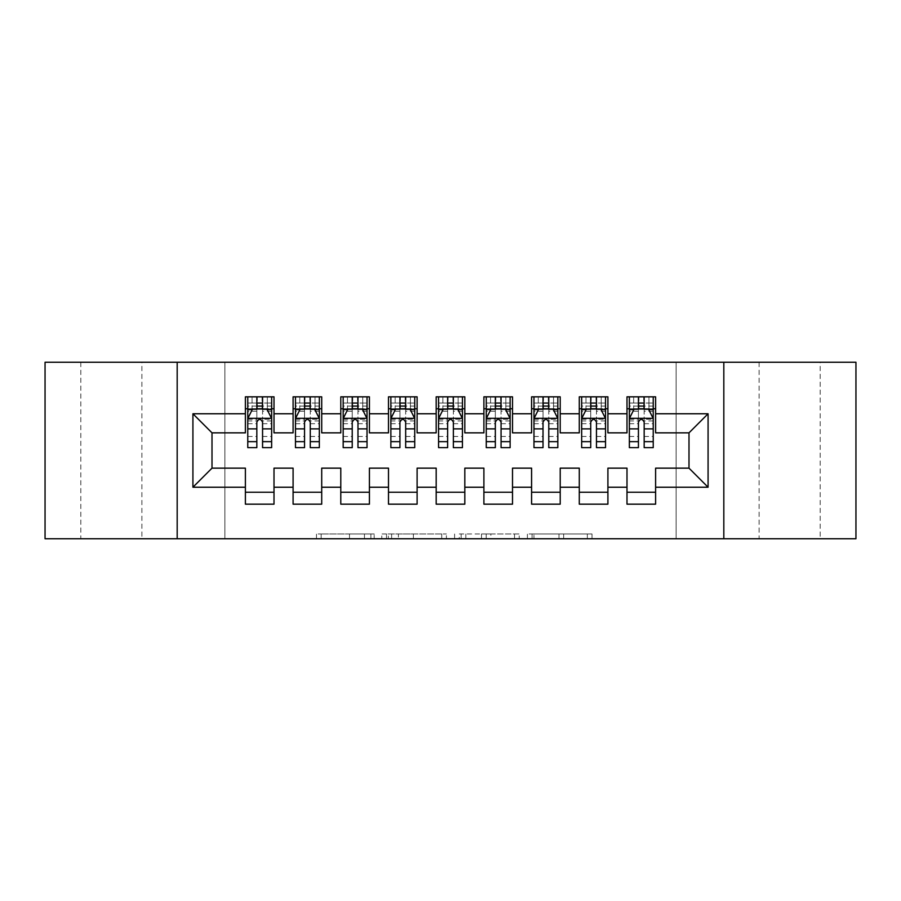 <?xml version="1.0" encoding="UTF-8"?>
<svg xmlns="http://www.w3.org/2000/svg" width="901" height="901" viewBox="0 0 901 901"><rect width="100%" height="100%" fill="white"/><g stroke="black" fill="none" stroke-linecap="round" stroke-linejoin="round"><path stroke-width="0.68" stroke-dasharray="4.5 3.38" d="M374.185 538.742L321.161 538.742L374.185 538.742L374.185 533.978L349.487 533.978L349.487 538.742L349.487 533.978L374.185 533.978L374.185 538.742L374.185 533.978L349.487 533.978L349.487 538.742L349.487 533.978L374.185 533.978L321.161 533.978L374.185 533.978M820.18 362.258L759.115 362.258L820.18 362.258L820.18 538.742L759.115 538.742L820.18 538.742M759.115 362.258L759.115 538.742M141.885 362.258L80.82 362.258L141.885 362.258L141.885 538.742L80.82 538.742L141.885 538.742M80.82 362.258L80.82 538.742M587.328 538.742L532.086 538.742L587.328 538.742L587.328 533.978L563.688 533.978L592.013 533.978L592.013 538.742L592.013 533.978L532.086 533.978L592.013 533.978L592.013 538.742L592.013 533.978L587.328 533.978L587.328 538.742M559.003 538.742L533.955 538.742L559.003 538.742L559.003 533.978L563.688 533.978L559.003 533.978L559.003 538.742L559.003 533.978L533.955 533.978L533.955 538.742L533.955 533.978L559.003 533.978L559.003 538.742M527.4 538.742L532.086 538.742L527.4 538.742L527.4 533.978L532.086 533.978L527.4 533.978L527.4 538.742M316.476 538.742L321.161 538.742L316.476 538.742L316.476 533.978L321.161 533.978L316.476 533.978L316.476 538.742M676.122 538.742L224.878 538.742L224.878 362.258L676.122 362.258L676.122 538.742L855.95 538.742L855.95 362.258L676.122 362.258L676.122 538.742M45.05 538.742L224.878 538.742L224.878 362.258L45.05 362.258L45.05 538.742M446.4 538.742L441.727 538.742L446.4 538.742L446.4 533.978L446.4 538.742M386.473 538.742L441.727 538.742L381.787 538.742L386.473 538.742L386.473 533.978L446.4 533.978L381.787 533.978L381.787 538.742L381.787 533.978L386.473 533.978L386.473 538.742M459.273 538.742L519.213 538.742L454.6 538.742L459.273 538.742L459.273 533.978L519.213 533.978L519.213 538.742L519.213 533.978L490.887 533.978L490.887 538.742M607.905 492.239L607.905 504.166L579.287 504.166L579.287 492.239L607.905 492.239L607.905 468.148L626.995 468.148L626.995 492.239L655.613 492.239L655.613 468.148L688.995 468.148L688.995 432.852L655.613 432.852L655.613 396.834L626.995 396.834L626.995 408.761L655.613 408.761M579.287 396.834L607.905 396.834L607.905 408.761L579.287 408.761L579.287 396.834M512.511 492.239L512.511 504.166L483.893 504.166L483.893 492.239L512.511 492.239L512.511 468.148L531.59 468.148L531.59 492.239L560.208 492.239L560.208 468.148L579.287 468.148L579.287 492.239M483.893 396.834L512.511 396.834L512.511 408.761L483.893 408.761L483.893 396.834M417.107 492.239L417.107 504.166L388.489 504.166L388.489 492.239L417.107 492.239L417.107 468.148L436.185 468.148L436.185 492.239L464.815 492.239L464.815 468.148L483.893 468.148L483.893 492.239M388.489 396.834L417.107 396.834L417.107 408.761L388.489 408.761L388.489 396.834M321.713 492.239L321.713 504.166L293.095 504.166L293.095 492.239L321.713 492.239L321.713 468.148L340.792 468.148L340.792 492.239L369.41 492.239L369.41 468.148L388.489 468.148L388.489 492.239M293.095 396.834L321.713 396.834L321.713 408.761L293.095 408.761L293.095 396.834M245.387 396.834L274.005 396.834L274.005 408.761L245.387 408.761L245.387 396.834M274.005 492.239L274.005 504.166L245.387 504.166L245.387 492.239L274.005 492.239L274.005 468.148L293.095 468.148L293.095 492.239M340.792 396.834L369.41 396.834L369.41 408.761L340.792 408.761L340.792 396.834M369.41 492.239L369.41 504.166L340.792 504.166L340.792 492.239M436.185 396.834L464.815 396.834L464.815 408.761L436.185 408.761L436.185 396.834M464.815 492.239L464.815 504.166L436.185 504.166L436.185 492.239M531.59 396.834L560.208 396.834L560.208 408.761L531.59 408.761L531.59 396.834M560.208 492.239L560.208 504.166L531.59 504.166L531.59 492.239M655.613 492.239L655.613 504.166L626.995 504.166L626.995 492.239M626.995 408.761L626.995 432.852L607.905 432.852L607.905 408.761M579.287 408.761L579.287 432.852L560.208 432.852L560.208 408.761M531.59 408.761L531.59 432.852L512.511 432.852L512.511 408.761M483.893 408.761L483.893 432.852L464.815 432.852L464.815 408.761M436.185 408.761L436.185 432.852L417.107 432.852L417.107 408.761M388.489 408.761L388.489 432.852L369.41 432.852L369.41 408.761M340.792 408.761L340.792 432.852L321.713 432.852L321.713 408.761M245.387 408.761L245.387 432.852L212.005 432.852L212.005 468.148L245.387 468.148L245.387 492.239M293.095 408.761L293.095 432.852L274.005 432.852L274.005 408.761M638.437 408.761L653.225 408.761L653.225 396.834L629.371 396.834L653.225 396.834M590.741 408.761L605.528 408.761L605.528 396.834L581.674 396.834L605.528 396.834M543.033 408.761L557.82 408.761L557.82 396.834L533.978 396.834L557.82 396.834M495.336 408.761L510.124 408.761L510.124 396.834L486.27 396.834L510.124 396.834M447.639 408.761L462.427 408.761L462.427 396.834L438.573 396.834L462.427 396.834M399.943 408.761L414.73 408.761L414.73 396.834L390.876 396.834L414.73 396.834M352.235 408.761L367.022 408.761L367.022 396.834L343.18 396.834L367.022 396.834M304.538 408.761L319.326 408.761L319.326 396.834L295.472 396.834L319.326 396.834M256.841 408.761L271.629 408.761L271.629 396.834L247.775 396.834L271.629 396.834M177.182 538.742L177.182 362.258M723.818 362.258L723.818 538.742M391.62 538.742L398.411 538.742L391.62 538.742L391.62 533.978L388.342 533.978L388.342 538.742L388.342 533.978L398.411 533.978L391.62 533.978L391.62 538.742M398.411 538.742L413.39 538.742L398.411 538.742L398.411 533.978L413.39 533.978L413.39 538.742L413.39 533.978L398.411 533.978L398.411 538.742M459.273 533.978L486.202 533.978L486.202 538.742L486.202 533.978L481.517 533.978L486.202 533.978L486.202 538.742L486.202 533.978L490.887 533.978M461.154 533.978L461.154 538.742L461.154 533.978M454.6 533.978L454.6 538.742L454.6 533.978M247.775 396.834L247.775 408.761L247.775 403.04L256.841 403.04L256.841 396.834M247.775 418.537L247.775 441.434L247.775 418.537L252.55 408.998L266.854 408.998L271.629 418.537L271.629 441.434L271.629 418.537M247.775 447.639L247.775 403.04L271.629 403.04L271.629 408.761L262.563 408.761M271.629 447.639L271.629 403.04L262.563 403.04L262.563 396.834M256.841 447.639L256.841 420.947L247.775 420.947M247.775 419.28L256.841 419.28L256.841 441.434L256.841 422.118C258.745 418.503 260.648 418.503 262.563 422.118L262.563 441.434L262.563 419.28L271.629 419.28M252.066 396.834L267.327 396.834L252.066 396.834L252.066 408.761L267.327 408.761L252.066 408.761L252.066 396.834M256.841 403.04L256.841 420.947M271.629 420.947L262.563 420.947L262.563 403.04M256.841 419.28L256.841 408.998M262.563 408.998L262.563 419.28M262.563 420.947L262.563 447.639M247.775 408.761L271.629 408.761M267.327 396.834L267.327 408.761L267.327 396.834M295.472 396.834L295.472 408.761L295.472 403.04L304.538 403.04L304.538 396.834M295.472 418.537L295.472 441.434L295.472 418.537L300.247 408.998L314.55 408.998L319.326 418.537L319.326 441.434L319.326 418.537M295.472 447.639L295.472 403.04L319.326 403.04L319.326 408.761L310.259 408.761M319.326 447.639L319.326 403.04L310.259 403.04L310.259 396.834M304.538 447.639L304.538 420.947L295.472 420.947M295.472 419.28L304.538 419.28L304.538 441.434L304.538 422.118C306.441 418.503 308.345 418.503 310.259 422.118L310.259 441.434L310.259 419.28L319.326 419.28M299.763 396.834L315.035 396.834L299.763 396.834L299.763 408.761L315.035 408.761L299.763 408.761L299.763 396.834M304.538 403.04L304.538 420.947M319.326 420.947L310.259 420.947L310.259 403.04M304.538 419.28L304.538 408.998M310.259 408.998L310.259 419.28M310.259 420.947L310.259 447.639M295.472 408.761L319.326 408.761M315.035 396.834L315.035 408.761L315.035 396.834M343.18 396.834L343.18 408.761L343.18 403.04L352.235 403.04L352.235 396.834M343.18 418.537L343.18 441.434L343.18 418.537L347.944 408.998L362.258 408.998L367.022 418.537L367.022 441.434L367.022 418.537M343.18 447.639L343.18 403.04L367.022 403.04L367.022 408.761L357.967 408.761M367.022 447.639L367.022 403.04L357.967 403.04L357.967 396.834M352.235 447.639L352.235 420.947L343.18 420.947M343.18 419.28L352.235 419.28L352.235 441.434L352.235 422.118C354.138 418.503 356.053 418.503 357.967 422.118L357.967 441.434L357.967 419.28L367.022 419.28M347.471 396.834L362.731 396.834L347.471 396.834L347.471 408.761L362.731 408.761L347.471 408.761L347.471 396.834M352.235 403.04L352.235 420.947M367.022 420.947L357.967 420.947L357.967 403.04M352.235 419.28L352.235 408.998M357.967 408.998L357.967 419.28M357.967 420.947L357.967 447.639M343.18 408.761L367.022 408.761M362.731 396.834L362.731 408.761L362.731 396.834M390.876 396.834L390.876 408.761L390.876 403.04L399.943 403.04L399.943 396.834M390.876 418.537L390.876 441.434L390.876 418.537L395.64 408.998L409.955 408.998L414.73 418.537L414.73 441.434L414.73 418.537M390.876 447.639L390.876 403.04L414.73 403.04L414.73 408.761L405.664 408.761M414.73 447.639L414.73 403.04L405.664 403.04L405.664 396.834M399.943 447.639L399.943 420.947L390.876 420.947M390.876 419.28L399.943 419.28L399.943 441.434L399.943 422.118C401.846 418.503 403.749 418.503 405.664 422.118L405.664 441.434L405.664 419.28L414.73 419.28M395.167 396.834L410.428 396.834L395.167 396.834L395.167 408.761L410.428 408.761L395.167 408.761L395.167 396.834M399.943 403.04L399.943 420.947M414.73 420.947L405.664 420.947L405.664 403.04M399.943 419.28L399.943 408.998M405.664 408.998L405.664 419.28M405.664 420.947L405.664 447.639M390.876 408.761L414.73 408.761M410.428 396.834L410.428 408.761L410.428 396.834M438.573 396.834L438.573 408.761L438.573 403.04L447.639 403.04L447.639 396.834M438.573 418.537L438.573 441.434L438.573 418.537L443.348 408.998L457.652 408.998L462.427 418.537L462.427 441.434L462.427 418.537M438.573 447.639L438.573 403.04L462.427 403.04L462.427 408.761L453.361 408.761M462.427 447.639L462.427 403.04L453.361 403.04L453.361 396.834M447.639 447.639L447.639 420.947L438.573 420.947M438.573 419.28L447.639 419.28L447.639 441.434L447.639 422.118C449.543 418.503 451.446 418.503 453.361 422.118L453.361 441.434L453.361 419.28L462.427 419.28M442.864 396.834L458.136 396.834L442.864 396.834L442.864 408.761L458.136 408.761L442.864 408.761L442.864 396.834M447.639 403.04L447.639 420.947M462.427 420.947L453.361 420.947L453.361 403.04M447.639 419.28L447.639 408.998M453.361 408.998L453.361 419.28M453.361 420.947L453.361 447.639M438.573 408.761L462.427 408.761M458.136 396.834L458.136 408.761L458.136 396.834M486.27 396.834L486.27 408.761L486.27 403.04L495.336 403.04L495.336 396.834M486.27 418.537L486.27 441.434L486.27 418.537L491.045 408.998L505.36 408.998L510.124 418.537L510.124 441.434L510.124 418.537M486.27 447.639L486.27 403.04L510.124 403.04L510.124 408.761L501.057 408.761M510.124 447.639L510.124 403.04L501.057 403.04L501.057 396.834M495.336 447.639L495.336 420.947L486.27 420.947M486.27 419.28L495.336 419.28L495.336 441.434L495.336 422.118C497.239 418.503 499.154 418.503 501.057 422.118L501.057 441.434L501.057 419.28L510.124 419.28M490.572 396.834L505.833 396.834L490.572 396.834L490.572 408.761L505.833 408.761L490.572 408.761L490.572 396.834M495.336 403.04L495.336 420.947M510.124 420.947L501.057 420.947L501.057 403.04M495.336 419.28L495.336 408.998M501.057 408.998L501.057 419.28M501.057 420.947L501.057 447.639M486.27 408.761L510.124 408.761M505.833 396.834L505.833 408.761L505.833 396.834M533.978 396.834L533.978 408.761L533.978 403.04L543.033 403.04L543.033 396.834M533.978 418.537L533.978 441.434L533.978 418.537L538.742 408.998L553.056 408.998L557.82 418.537L557.82 441.434L557.82 418.537M533.978 447.639L533.978 403.04L557.82 403.04L557.82 408.761L548.765 408.761M557.82 447.639L557.82 403.04L548.765 403.04L548.765 396.834M543.033 447.639L543.033 420.947L533.978 420.947M533.978 419.28L543.033 419.28L543.033 441.434L543.033 422.118C544.936 418.503 546.851 418.503 548.765 422.118L548.765 441.434L548.765 419.28L557.82 419.28M538.269 396.834L553.529 396.834L538.269 396.834L538.269 408.761L553.529 408.761L538.269 408.761L538.269 396.834M543.033 403.04L543.033 420.947M557.82 420.947L548.765 420.947L548.765 403.04M543.033 419.28L543.033 408.998M548.765 408.998L548.765 419.28M548.765 420.947L548.765 447.639M533.978 408.761L557.82 408.761M553.529 396.834L553.529 408.761L553.529 396.834M581.674 396.834L581.674 408.761L581.674 403.04L590.741 403.04L590.741 396.834M581.674 418.537L581.674 441.434L581.674 418.537L586.45 408.998L600.753 408.998L605.528 418.537L605.528 441.434L605.528 418.537M581.674 447.639L581.674 403.04L605.528 403.04L605.528 408.761L596.462 408.761M605.528 447.639L605.528 403.04L596.462 403.04L596.462 396.834M590.741 447.639L590.741 420.947L581.674 420.947M581.674 419.28L590.741 419.28L590.741 441.434L590.741 422.118C592.644 418.503 594.547 418.503 596.462 422.118L596.462 441.434L596.462 419.28L605.528 419.28M585.965 396.834L601.237 396.834L585.965 396.834L585.965 408.761L601.237 408.761L585.965 408.761L585.965 396.834M590.741 403.04L590.741 420.947M605.528 420.947L596.462 420.947L596.462 403.04M590.741 419.28L590.741 408.998M596.462 408.998L596.462 419.28M596.462 420.947L596.462 447.639M581.674 408.761L605.528 408.761M601.237 396.834L601.237 408.761L601.237 396.834M629.371 396.834L629.371 408.761L629.371 403.04L638.437 403.04L638.437 396.834M629.371 418.537L629.371 441.434L629.371 418.537L634.146 408.998L648.45 408.998L653.225 418.537L653.225 441.434L653.225 418.537M629.371 447.639L629.371 403.04L653.225 403.04L653.225 408.761L644.159 408.761M653.225 447.639L653.225 403.04L644.159 403.04L644.159 396.834M638.437 447.639L638.437 420.947L629.371 420.947M629.371 419.28L638.437 419.28L638.437 441.434L638.437 422.118C640.341 418.503 642.244 418.503 644.159 422.118L644.159 441.434L644.159 419.28L653.225 419.28M633.673 396.834L648.934 396.834L633.673 396.834L633.673 408.761L648.934 408.761L633.673 408.761L633.673 396.834M638.437 403.04L638.437 420.947M653.225 420.947L644.159 420.947L644.159 403.04M638.437 419.28L638.437 408.998M644.159 408.998L644.159 419.28M644.159 420.947L644.159 447.639M629.371 408.761L653.225 408.761M648.934 396.834L648.934 408.761L648.934 396.834M370.908 533.978L370.908 538.742L370.908 533.978M364.466 533.978L364.466 538.742L364.466 533.978M321.161 533.978L321.161 538.742L321.161 533.978M441.727 533.978L441.727 538.742L441.727 533.978M514.527 533.978L514.527 538.742L514.527 533.978M481.517 533.978L481.517 538.742L481.517 533.978M465.828 533.978L465.828 538.742L465.828 533.978M563.688 533.978L563.688 538.742L563.688 533.978M532.086 533.978L532.086 538.742L532.086 533.978M247.899 418.301L271.505 418.301M247.775 436.478L256.841 436.478M256.841 411.239L247.775 411.239M271.629 411.239L262.563 411.239M252.257 409.572L256.841 409.572M262.563 409.572L267.147 409.572M262.563 436.478L271.629 436.478M247.775 423.684L256.841 423.684M262.563 423.684L271.629 423.684M271.629 406.069L262.563 406.069M256.841 406.069L247.775 406.069M257.314 408.761L257.314 396.834M262.09 408.761L262.09 396.834M295.596 418.301L319.202 418.301M295.472 436.478L304.538 436.478M304.538 411.239L295.472 411.239M319.326 411.239L310.259 411.239M299.954 409.572L304.538 409.572M310.259 409.572L314.843 409.572M310.259 436.478L319.326 436.478M295.472 423.684L304.538 423.684M310.259 423.684L319.326 423.684M319.326 406.069L310.259 406.069M304.538 406.069L295.472 406.069M305.011 408.761L305.011 396.834M309.786 408.761L309.786 396.834M343.292 418.301L366.91 418.301M343.18 436.478L352.235 436.478M352.235 411.239L343.18 411.239M367.022 411.239L357.967 411.239M347.662 409.572L352.235 409.572M357.967 409.572L362.54 409.572M357.967 436.478L367.022 436.478M343.18 423.684L352.235 423.684M357.967 423.684L367.022 423.684M367.022 406.069L357.967 406.069M352.235 406.069L343.18 406.069M352.719 408.761L352.719 396.834M357.483 408.761L357.483 396.834M390.989 418.301L414.606 418.301M390.876 436.478L399.943 436.478M399.943 411.239L390.876 411.239M414.73 411.239L405.664 411.239M395.359 409.572L399.943 409.572M405.664 409.572L410.237 409.572M405.664 436.478L414.73 436.478M390.876 423.684L399.943 423.684M405.664 423.684L414.73 423.684M414.73 406.069L405.664 406.069M399.943 406.069L390.876 406.069M400.416 408.761L400.416 396.834M405.18 408.761L405.18 396.834M438.697 418.301L462.303 418.301M438.573 436.478L447.639 436.478M447.639 411.239L438.573 411.239M462.427 411.239L453.361 411.239M443.055 409.572L447.639 409.572M453.361 409.572L457.945 409.572M453.361 436.478L462.427 436.478M438.573 423.684L447.639 423.684M453.361 423.684L462.427 423.684M462.427 406.069L453.361 406.069M447.639 406.069L438.573 406.069M448.112 408.761L448.112 396.834M452.888 408.761L452.888 396.834M486.394 418.301L510.011 418.301M486.27 436.478L495.336 436.478M495.336 411.239L486.27 411.239M510.124 411.239L501.057 411.239M490.763 409.572L495.336 409.572M501.057 409.572L505.641 409.572M501.057 436.478L510.124 436.478M486.27 423.684L495.336 423.684M501.057 423.684L510.124 423.684M510.124 406.069L501.057 406.069M495.336 406.069L486.27 406.069M495.82 408.761L495.82 396.834M500.584 408.761L500.584 396.834M534.09 418.301L557.708 418.301M533.978 436.478L543.033 436.478M543.033 411.239L533.978 411.239M557.82 411.239L548.765 411.239M538.46 409.572L543.033 409.572M548.765 409.572L553.338 409.572M548.765 436.478L557.82 436.478M533.978 423.684L543.033 423.684M548.765 423.684L557.82 423.684M557.82 406.069L548.765 406.069M543.033 406.069L533.978 406.069M543.517 408.761L543.517 396.834M548.281 408.761L548.281 396.834M581.798 418.301L605.404 418.301M581.674 436.478L590.741 436.478M590.741 411.239L581.674 411.239M605.528 411.239L596.462 411.239M586.157 409.572L590.741 409.572M596.462 409.572L601.046 409.572M596.462 436.478L605.528 436.478M581.674 423.684L590.741 423.684M596.462 423.684L605.528 423.684M605.528 406.069L596.462 406.069M590.741 406.069L581.674 406.069M591.214 408.761L591.214 396.834M595.989 408.761L595.989 396.834M629.495 418.301L653.101 418.301M629.371 436.478L638.437 436.478M638.437 411.239L629.371 411.239M653.225 411.239L644.159 411.239M633.853 409.572L638.437 409.572M644.159 409.572L648.743 409.572M644.159 436.478L653.225 436.478M629.371 423.684L638.437 423.684M644.159 423.684L653.225 423.684M653.225 406.069L644.159 406.069M638.437 406.069L629.371 406.069M638.91 408.761L638.91 396.834M643.686 408.761L643.686 396.834M247.775 441.434L256.841 441.434M262.563 441.434L271.629 441.434M295.472 441.434L304.538 441.434M310.259 441.434L319.326 441.434M343.18 441.434L352.235 441.434M357.967 441.434L367.022 441.434M390.876 441.434L399.943 441.434M405.664 441.434L414.73 441.434M438.573 441.434L447.639 441.434M453.361 441.434L462.427 441.434M486.27 441.434L495.336 441.434M501.057 441.434L510.124 441.434M533.978 441.434L543.033 441.434M548.765 441.434L557.82 441.434M581.674 441.434L590.741 441.434M596.462 441.434L605.528 441.434M629.371 441.434L638.437 441.434M644.159 441.434L653.225 441.434"/><path stroke-width="1.35" d="M723.818 538.742L855.95 538.742L855.95 362.258L723.818 362.258L723.818 538.742L177.182 538.742L177.182 362.258L45.05 362.258L45.05 538.742L177.182 538.742M723.818 362.258L177.182 362.258M192.915 487.227L192.915 413.773L245.387 413.773L245.387 432.852L212.005 432.852L212.005 468.148L192.915 487.227L245.387 487.227L245.387 504.166L274.005 504.166L274.005 487.227L293.095 487.227L293.095 504.166L321.713 504.166L321.713 487.227L340.792 487.227L340.792 504.166L369.41 504.166L369.41 487.227L388.489 487.227L388.489 504.166L417.107 504.166L417.107 487.227L436.185 487.227L436.185 504.166L464.815 504.166L464.815 487.227L483.893 487.227L483.893 504.166L512.511 504.166L512.511 487.227L531.59 487.227L531.59 504.166L560.208 504.166L560.208 487.227L579.287 487.227L579.287 504.166L607.905 504.166L607.905 487.227L626.995 487.227L626.995 504.166L655.613 504.166L655.613 468.148L688.995 468.148L688.995 432.852L655.613 432.852L655.613 413.773L708.085 413.773L708.085 487.227L655.613 487.227M655.613 413.773L655.613 396.834L626.995 396.834L626.995 413.773L607.905 413.773L607.905 396.834L579.287 396.834L579.287 413.773L560.208 413.773L560.208 396.834L531.59 396.834L531.59 413.773L512.511 413.773L512.511 396.834L483.893 396.834L483.893 413.773L464.815 413.773L464.815 396.834L436.185 396.834L436.185 413.773L417.107 413.773L417.107 396.834L388.489 396.834L388.489 413.773L369.41 413.773L369.41 396.834L340.792 396.834L340.792 413.773L321.713 413.773L321.713 396.834L293.095 396.834L293.095 413.773L274.005 413.773L274.005 396.834L245.387 396.834L245.387 413.773M607.905 487.227L607.905 468.148L626.995 468.148L626.995 487.227M708.085 413.773L688.995 432.852M560.208 487.227L560.208 468.148L579.287 468.148L579.287 487.227M626.995 413.773L626.995 432.852L607.905 432.852L607.905 413.773M512.511 487.227L512.511 468.148L531.59 468.148L531.59 487.227M579.287 413.773L579.287 432.852L560.208 432.852L560.208 413.773M464.815 487.227L464.815 468.148L483.893 468.148L483.893 487.227M531.59 413.773L531.59 432.852L512.511 432.852L512.511 413.773M417.107 487.227L417.107 468.148L436.185 468.148L436.185 487.227M483.893 413.773L483.893 432.852L464.815 432.852L464.815 413.773M369.41 487.227L369.41 468.148L388.489 468.148L388.489 487.227M436.185 413.773L436.185 432.852L417.107 432.852L417.107 413.773M321.713 487.227L321.713 468.148L340.792 468.148L340.792 487.227M388.489 413.773L388.489 432.852L369.41 432.852L369.41 413.773M274.005 487.227L274.005 468.148L293.095 468.148L293.095 487.227M340.792 413.773L340.792 432.852L321.713 432.852L321.713 413.773M212.005 468.148L245.387 468.148L245.387 487.227M293.095 413.773L293.095 432.852L274.005 432.852L274.005 413.773M626.995 408.761L629.371 408.761M653.225 408.761L655.613 408.761M579.287 408.761L581.674 408.761M605.528 408.761L607.905 408.761M531.59 408.761L533.978 408.761M557.82 408.761L560.208 408.761M483.893 408.761L486.27 408.761M510.124 408.761L512.511 408.761M436.185 408.761L438.573 408.761M462.427 408.761L464.815 408.761M388.489 408.761L390.876 408.761M414.73 408.761L417.107 408.761M340.792 408.761L343.18 408.761M367.022 408.761L369.41 408.761M293.095 408.761L295.472 408.761M319.326 408.761L321.713 408.761M245.387 408.761L247.775 408.761M271.629 408.761L274.005 408.761M245.387 492.239L274.005 492.239M293.095 492.239L321.713 492.239M340.792 492.239L369.41 492.239M388.489 492.239L417.107 492.239M436.185 492.239L464.815 492.239M483.893 492.239L512.511 492.239M531.59 492.239L560.208 492.239M579.287 492.239L607.905 492.239M626.995 492.239L655.613 492.239M192.915 413.773L212.005 432.852M688.995 468.148L708.085 487.227M262.563 403.04L256.841 403.04M271.629 441.659L262.563 441.659L262.563 447.639L271.629 447.639L271.629 418.537L266.854 408.998L252.55 408.998L247.775 418.537L247.775 447.639L256.841 447.639L256.841 441.659L247.775 441.659M247.775 418.537L247.775 396.834M271.629 418.537L271.629 396.834M256.841 408.998L256.841 396.834M262.563 396.834L262.563 408.998M262.563 441.659L262.563 422.118C260.659 418.447 258.745 418.447 256.841 422.118L256.841 441.659M262.563 408.761L256.841 408.761M310.259 403.04L304.538 403.04M319.326 441.659L310.259 441.659L310.259 447.639L319.326 447.639L319.326 418.537L314.55 408.998L300.247 408.998L295.472 418.537L295.472 447.639L304.538 447.639L304.538 441.659L295.472 441.659M295.472 418.537L295.472 396.834M319.326 418.537L319.326 396.834M304.538 408.998L304.538 396.834M310.259 396.834L310.259 408.998M310.259 441.659L310.259 422.118C308.356 418.447 306.453 418.447 304.538 422.118L304.538 441.659M310.259 408.761L304.538 408.761M357.967 403.04L352.235 403.04M367.022 441.659L357.967 441.659L357.967 447.639L367.022 447.639L367.022 418.537L362.258 408.998L347.944 408.998L343.18 418.537L343.18 447.639L352.235 447.639L352.235 441.659L343.18 441.659M343.18 418.537L343.18 396.834M367.022 418.537L367.022 396.834M352.235 408.998L352.235 396.834M357.967 396.834L357.967 408.998M357.967 441.659L357.967 422.118C356.053 418.447 354.149 418.447 352.235 422.118L352.235 441.659M357.967 408.761L352.235 408.761M405.664 403.04L399.943 403.04M414.73 441.659L405.664 441.659L405.664 447.639L414.73 447.639L414.73 418.537L409.955 408.998L395.64 408.998L390.876 418.537L390.876 447.639L399.943 447.639L399.943 441.659L390.876 441.659M390.876 418.537L390.876 396.834M414.73 418.537L414.73 396.834M399.943 408.998L399.943 396.834M405.664 396.834L405.664 408.998M405.664 441.659L405.664 422.118C403.761 418.447 401.846 418.447 399.943 422.118L399.943 441.659M405.664 408.761L399.943 408.761M453.361 403.04L447.639 403.04M462.427 441.659L453.361 441.659L453.361 447.639L462.427 447.639L462.427 418.537L457.652 408.998L443.348 408.998L438.573 418.537L438.573 447.639L447.639 447.639L447.639 441.659L438.573 441.659M438.573 418.537L438.573 396.834M462.427 418.537L462.427 396.834M447.639 408.998L447.639 396.834M453.361 396.834L453.361 408.998M453.361 441.659L453.361 422.118C451.457 418.447 449.554 418.447 447.639 422.118L447.639 441.659M453.361 408.761L447.639 408.761M501.057 403.04L495.336 403.04M510.124 441.659L501.057 441.659L501.057 447.639L510.124 447.639L510.124 418.537L505.36 408.998L491.045 408.998L486.27 418.537L486.27 447.639L495.336 447.639L495.336 441.659L486.27 441.659M486.27 418.537L486.27 396.834M510.124 418.537L510.124 396.834M495.336 408.998L495.336 396.834M501.057 396.834L501.057 408.998M501.057 441.659L501.057 422.118C499.154 418.447 497.251 418.447 495.336 422.118L495.336 441.659M501.057 408.761L495.336 408.761M548.765 403.04L543.033 403.04M557.82 441.659L548.765 441.659L548.765 447.639L557.82 447.639L557.82 418.537L553.056 408.998L538.742 408.998L533.978 418.537L533.978 447.639L543.033 447.639L543.033 441.659L533.978 441.659M533.978 418.537L533.978 396.834M557.82 418.537L557.82 396.834M543.033 408.998L543.033 396.834M548.765 396.834L548.765 408.998M548.765 441.659L548.765 422.118C546.862 418.447 544.947 418.447 543.033 422.118L543.033 441.659M548.765 408.761L543.033 408.761M596.462 403.04L590.741 403.04M605.528 441.659L596.462 441.659L596.462 447.639L605.528 447.639L605.528 418.537L600.753 408.998L586.45 408.998L581.674 418.537L581.674 447.639L590.741 447.639L590.741 441.659L581.674 441.659M581.674 418.537L581.674 396.834M605.528 418.537L605.528 396.834M590.741 408.998L590.741 396.834M596.462 396.834L596.462 408.998M596.462 441.659L596.462 422.118C594.559 418.447 592.644 418.447 590.741 422.118L590.741 441.659M596.462 408.761L590.741 408.761M644.159 403.04L638.437 403.04M653.225 441.659L644.159 441.659L644.159 447.639L653.225 447.639L653.225 418.537L648.45 408.998L634.146 408.998L629.371 418.537L629.371 447.639L638.437 447.639L638.437 441.659L629.371 441.659M629.371 418.537L629.371 396.834M653.225 418.537L653.225 396.834M638.437 408.998L638.437 396.834M644.159 396.834L644.159 408.998M644.159 441.659L644.159 422.118C642.255 418.447 640.352 418.447 638.437 422.118L638.437 441.659M644.159 408.761L638.437 408.761M271.505 418.301L247.899 418.301M247.775 409.572L252.257 409.572M267.147 409.572L271.629 409.572M256.841 428.876L247.775 428.876M271.629 428.876L262.563 428.876M262.563 406.069L256.841 406.069M319.202 418.301L295.596 418.301M295.472 409.572L299.954 409.572M314.843 409.572L319.326 409.572M304.538 428.876L295.472 428.876M319.326 428.876L310.259 428.876M310.259 406.069L304.538 406.069M366.91 418.301L343.292 418.301M343.18 409.572L347.662 409.572M362.54 409.572L367.022 409.572M352.235 428.876L343.18 428.876M367.022 428.876L357.967 428.876M357.967 406.069L352.235 406.069M414.606 418.301L390.989 418.301M390.876 409.572L395.359 409.572M410.237 409.572L414.73 409.572M399.943 428.876L390.876 428.876M414.73 428.876L405.664 428.876M405.664 406.069L399.943 406.069M462.303 418.301L438.697 418.301M438.573 409.572L443.055 409.572M457.945 409.572L462.427 409.572M447.639 428.876L438.573 428.876M462.427 428.876L453.361 428.876M453.361 406.069L447.639 406.069M510.011 418.301L486.394 418.301M486.27 409.572L490.763 409.572M505.641 409.572L510.124 409.572M495.336 428.876L486.27 428.876M510.124 428.876L501.057 428.876M501.057 406.069L495.336 406.069M557.708 418.301L534.09 418.301M533.978 409.572L538.46 409.572M553.338 409.572L557.82 409.572M543.033 428.876L533.978 428.876M557.82 428.876L548.765 428.876M548.765 406.069L543.033 406.069M605.404 418.301L581.798 418.301M581.674 409.572L586.157 409.572M601.046 409.572L605.528 409.572M590.741 428.876L581.674 428.876M605.528 428.876L596.462 428.876M596.462 406.069L590.741 406.069M653.101 418.301L629.495 418.301M629.371 409.572L633.853 409.572M648.743 409.572L653.225 409.572M638.437 428.876L629.371 428.876M653.225 428.876L644.159 428.876M644.159 406.069L638.437 406.069"/></g></svg>
